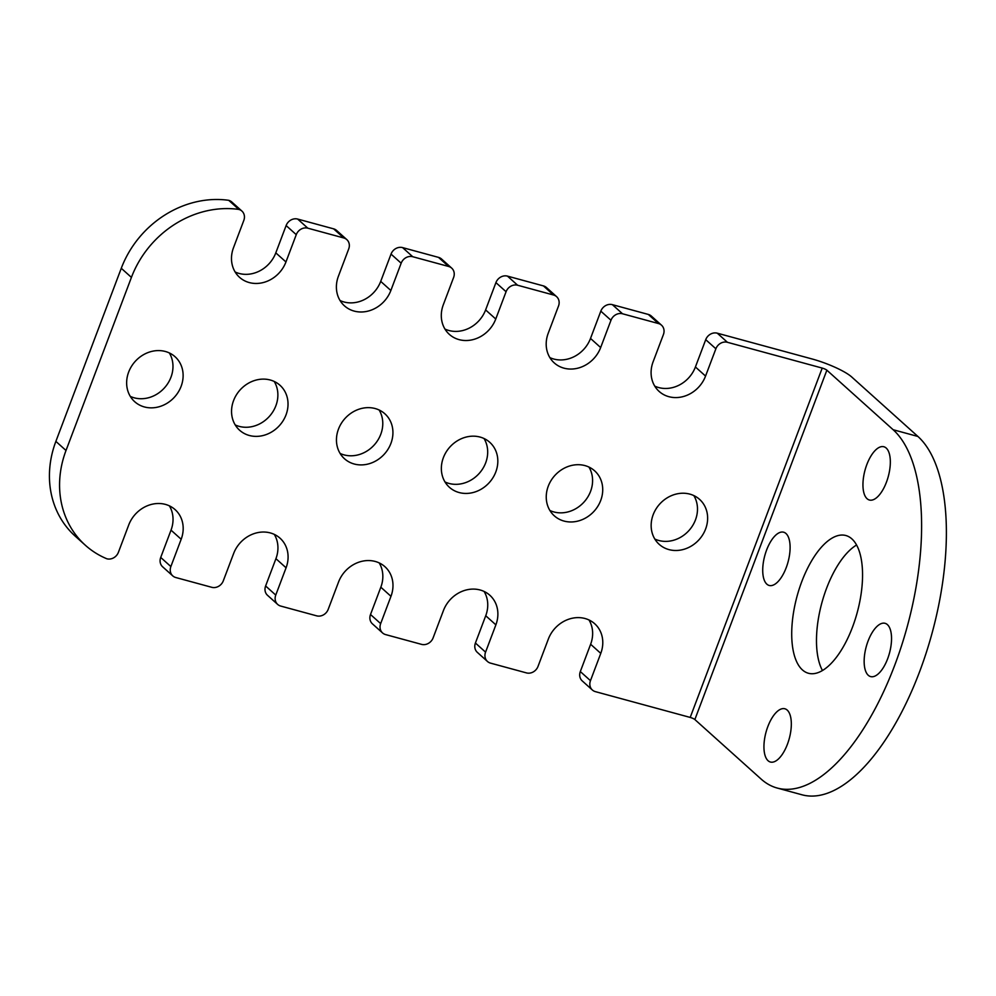 <?xml version="1.0" encoding="UTF-8"?>
<svg xmlns="http://www.w3.org/2000/svg" width="996" height="996" viewBox="0 0 996 996"><rect width="100%" height="100%" fill="white"/><g stroke="black" fill="none" stroke-linecap="round" stroke-linejoin="round"><path stroke-width="1.49" d="M766.609 550.029A27.602 12.052 -74.8 0 0 769.173 585.461A27.602 12.052 -74.8 0 0 786.218 567.645A27.602 12.052 -74.8 0 0 783.665 532.213A27.602 12.052 -74.8 0 0 766.609 550.029M767.829 726.594A27.602 12.052 -74.8 0 0 770.394 762.027A27.602 12.052 -74.8 0 0 787.438 744.211A27.602 12.052 -74.8 0 0 784.873 708.779A27.602 12.052 -74.8 0 0 767.829 726.594M868.039 641.138A27.602 12.052 -74.8 0 0 870.604 676.583A27.602 12.052 -74.8 0 0 887.648 658.754A27.602 12.052 -74.8 0 0 885.095 623.322A27.602 12.052 -74.8 0 0 868.039 641.138M866.831 464.584A27.602 12.052 -74.8 0 0 869.396 500.017A27.602 12.052 -74.8 0 0 886.44 482.201A27.602 12.052 -74.8 0 0 883.875 446.756A27.602 12.052 -74.8 0 0 866.831 464.584M653.164 514.733A30.216 26.543 131.9 0 0 659.203 544.339A30.216 26.543 131.9 0 0 705.616 529A30.216 26.543 131.9 0 0 699.578 499.382A30.216 26.543 131.9 0 0 653.164 514.733M654.808 539.035A30.216 26.543 131.9 0 0 695.469 519.887A30.216 26.543 131.9 0 0 693.838 495.585M548.261 486.197A30.216 26.543 131.9 0 0 554.299 515.816A30.216 26.543 131.9 0 0 600.713 500.465A30.216 26.543 131.9 0 0 594.674 470.859A30.216 26.543 131.9 0 0 548.261 486.197M549.904 510.5A30.216 26.543 131.9 0 0 590.578 491.352A30.216 26.543 131.9 0 0 588.935 467.062M443.369 457.674A30.216 26.543 131.9 0 0 449.395 487.281A30.216 26.543 131.9 0 0 495.809 471.942A30.216 26.543 131.9 0 0 489.783 442.324A30.216 26.543 131.9 0 0 443.369 457.674M445 481.977A30.216 26.543 131.9 0 0 485.675 462.829A30.216 26.543 131.9 0 0 484.031 438.526M338.466 429.139A30.216 26.543 131.9 0 0 344.504 458.758A30.216 26.543 131.9 0 0 390.918 443.407A30.216 26.543 131.9 0 0 384.879 413.801A30.216 26.543 131.9 0 0 338.466 429.139M340.109 453.441A30.216 26.543 131.9 0 0 380.771 434.293A30.216 26.543 131.9 0 0 379.127 410.003M233.562 400.616A30.216 26.543 131.9 0 0 239.6 430.222A30.216 26.543 131.9 0 0 286.014 414.884A30.216 26.543 131.9 0 0 279.976 385.265A30.216 26.543 131.9 0 0 233.562 400.616M235.205 424.919A30.216 26.543 131.9 0 0 275.867 405.77A30.216 26.543 131.9 0 0 274.224 381.468M128.658 372.081A30.216 26.543 131.9 0 0 134.697 401.699A30.216 26.543 131.9 0 0 181.11 386.348A30.216 26.543 131.9 0 0 175.072 356.742A30.216 26.543 131.9 0 0 128.658 372.081M130.302 396.383A30.216 26.543 131.9 0 0 170.963 377.235A30.216 26.543 131.9 0 0 169.332 352.945M801.78 581.614A71.363 31.175 -74.8 0 0 808.403 673.259A71.363 31.175 -74.8 0 0 852.489 627.169A71.363 31.175 -74.8 0 0 845.865 535.524A71.363 31.175 -74.8 0 0 801.78 581.614M856.585 545.011A71.363 31.175 -74.8 0 0 826.556 588.35A71.363 31.175 -74.8 0 0 822.459 670.52M893.138 429.724L826.867 370.188L694.859 719.548L761.131 779.071A190.311 83.129 105.2 0 0 777.191 788.035A190.311 83.129 105.2 0 0 901.492 645.918A190.311 83.129 105.2 0 0 893.138 429.724L917.914 436.46L851.655 376.936A32.358 6.25 20.7 0 0 812.076 358.971L717.282 333.187L727.429 342.3A9.512 8.366 131.9 0 0 715.875 348.787L705.728 339.673A9.512 8.366 -48.1 0 1 717.282 333.187M917.914 436.46A190.311 83.129 105.2 0 1 926.268 652.654A190.311 83.129 105.2 0 1 801.967 794.783L777.191 788.035M85.332 545.235L75.186 536.122A96.674 84.946 -48.1 0 1 55.876 441.377L66.01 450.491A96.674 84.946 131.9 0 0 85.332 545.235A96.674 84.946 131.9 0 0 106.846 558.781A9.512 8.366 131.9 0 0 118.412 552.294L128.721 525.004A30.216 26.543 -48.1 0 1 175.134 509.653A30.216 26.543 -48.1 0 1 181.172 539.259L170.864 566.562A9.512 8.366 131.9 0 0 172.756 575.887A9.512 8.366 131.9 0 0 175.819 577.531L211.75 587.304A9.512 8.366 131.9 0 0 223.303 580.817L233.624 553.527A30.216 26.543 -48.1 0 1 280.038 538.189A30.216 26.543 -48.1 0 1 286.076 567.795L275.755 595.085A9.512 8.366 131.9 0 0 277.66 604.41A9.512 8.366 131.9 0 0 280.723 606.066L316.653 615.839A9.512 8.366 131.9 0 0 328.207 609.353L338.528 582.062A30.216 26.543 -48.1 0 1 384.942 566.712A30.216 26.543 -48.1 0 1 390.967 596.318L380.659 623.62A9.512 8.366 131.9 0 0 382.564 632.946A9.512 8.366 131.9 0 0 385.614 634.589L421.545 644.362A9.512 8.366 131.9 0 0 433.111 637.876L443.419 610.585A30.216 26.543 -48.1 0 1 489.833 595.247A30.216 26.543 -48.1 0 1 495.871 624.853L485.562 652.143A9.512 8.366 131.9 0 0 487.467 661.468A9.512 8.366 131.9 0 0 490.518 663.124L526.448 672.898A9.512 8.366 131.9 0 0 538.014 666.411L548.323 639.121A30.216 26.543 -48.1 0 1 594.737 623.77A30.216 26.543 -48.1 0 1 600.775 653.376L590.466 680.666A9.512 8.366 131.9 0 0 592.359 690.004A9.512 8.366 131.9 0 0 595.421 691.647L690.203 717.431A3.81 0.735 20.7 0 1 694.859 719.548M235.143 271.995A30.216 26.543 131.9 0 0 275.805 252.86L285.952 261.96A30.216 26.543 131.9 0 1 239.538 277.311A30.216 26.543 131.9 0 1 233.5 247.705L243.821 220.402A9.512 8.366 131.9 0 0 241.916 211.077A9.512 8.366 131.9 0 0 238.853 209.421A96.674 84.946 131.9 0 0 131.422 277.398L121.275 268.285L55.876 441.377M121.275 268.285A96.674 84.946 -48.1 0 1 228.719 200.321A9.512 8.366 -48.1 0 1 231.769 201.976L241.916 211.077M275.805 252.86L286.126 225.557A9.512 8.366 -48.1 0 1 297.68 219.07L307.826 228.184A9.512 8.366 131.9 0 0 296.26 234.67L286.126 225.557M340.047 300.531A30.216 26.543 131.9 0 0 380.709 281.382L390.855 290.496A30.216 26.543 131.9 0 1 344.442 305.834A30.216 26.543 131.9 0 1 338.403 276.228L348.712 248.938A9.512 8.366 131.9 0 0 346.82 239.613A9.512 8.366 131.9 0 0 343.757 237.957L333.61 228.843L297.68 219.07M333.61 228.843A9.512 8.366 -48.1 0 1 336.673 230.499L346.82 239.613M380.709 281.382L391.03 254.092A9.512 8.366 -48.1 0 1 402.583 247.606L412.73 256.719A9.512 8.366 131.9 0 0 401.164 263.205L391.03 254.092M444.951 329.054A30.216 26.543 131.9 0 0 485.612 309.918L495.759 319.019A30.216 26.543 131.9 0 1 449.345 334.37A30.216 26.543 131.9 0 1 443.307 304.764L453.616 277.461A9.512 8.366 131.9 0 0 451.711 268.136A9.512 8.366 131.9 0 0 448.661 266.48L438.514 257.379L402.583 247.606M438.514 257.379A9.512 8.366 -48.1 0 1 441.577 259.035L451.711 268.136M485.612 309.918L495.921 282.615A9.512 8.366 -48.1 0 1 507.487 276.129L517.634 285.242A9.512 8.366 131.9 0 0 506.068 291.728L495.921 282.615M549.842 357.589A30.216 26.543 131.9 0 0 590.516 338.441L600.663 347.554A30.216 26.543 131.9 0 1 554.237 362.893A30.216 26.543 131.9 0 1 548.211 333.286L558.519 305.996A9.512 8.366 131.9 0 0 556.615 296.671A9.512 8.366 131.9 0 0 553.564 295.015L543.418 285.902L507.487 276.129M543.418 285.902A9.512 8.366 -48.1 0 1 546.48 287.558L556.615 296.671M590.516 338.441L600.825 311.15A9.512 8.366 -48.1 0 1 612.391 304.664L622.525 313.777A9.512 8.366 131.9 0 0 610.971 320.264L600.825 311.15M654.745 386.112A30.216 26.543 131.9 0 0 695.42 366.976L705.554 376.077A30.216 26.543 131.9 0 1 659.14 391.428A30.216 26.543 131.9 0 1 653.102 361.822L663.423 334.519A9.512 8.366 131.9 0 0 661.518 325.194A9.512 8.366 131.9 0 0 658.456 323.538L648.321 314.437L612.391 304.664M648.321 314.437A9.512 8.366 -48.1 0 1 651.372 316.093L661.518 325.194M695.42 366.976L705.728 339.673M592.359 690.004L582.224 680.89A9.512 8.366 -48.1 0 1 580.319 671.565L590.466 680.666M588.997 619.973A30.216 26.543 -48.1 0 1 590.628 644.263L580.319 671.565M487.467 661.468L477.321 652.355A9.512 8.366 -48.1 0 1 475.416 643.03L485.562 652.143M484.093 591.437A30.216 26.543 -48.1 0 1 485.737 615.74L475.416 643.03M382.564 632.946L372.417 623.832A9.512 8.366 -48.1 0 1 370.512 614.507L380.659 623.62M379.19 562.914A30.216 26.543 -48.1 0 1 380.833 587.204L370.512 614.507M277.66 604.41L267.513 595.297A9.512 8.366 -48.1 0 1 265.621 585.972L275.755 595.085M274.286 534.379A30.216 26.543 -48.1 0 1 275.929 558.681L265.621 585.972M172.756 575.887L162.609 566.774A9.512 8.366 -48.1 0 1 160.717 557.449L170.864 566.562M169.382 505.856A30.216 26.543 -48.1 0 1 171.026 530.146L160.717 557.449M131.422 277.398L66.01 450.491M826.867 370.188A3.81 0.735 20.7 0 0 822.21 368.084L727.429 342.3M705.554 376.077L715.875 348.787M658.456 323.538L622.525 313.777M600.663 347.554L610.971 320.264M553.564 295.015L517.634 285.242M495.759 319.019L506.068 291.728M448.661 266.48L412.73 256.719M390.855 290.496L401.164 263.205M343.757 237.957L307.826 228.184M285.952 261.96L296.26 234.67M238.853 209.421L228.719 200.321M822.21 368.084L690.203 717.431M171.026 530.146L181.172 539.259M275.929 558.681L286.076 567.795M380.833 587.204L390.967 596.318M485.737 615.74L495.871 624.853M590.628 644.263L600.775 653.376"/></g></svg>
